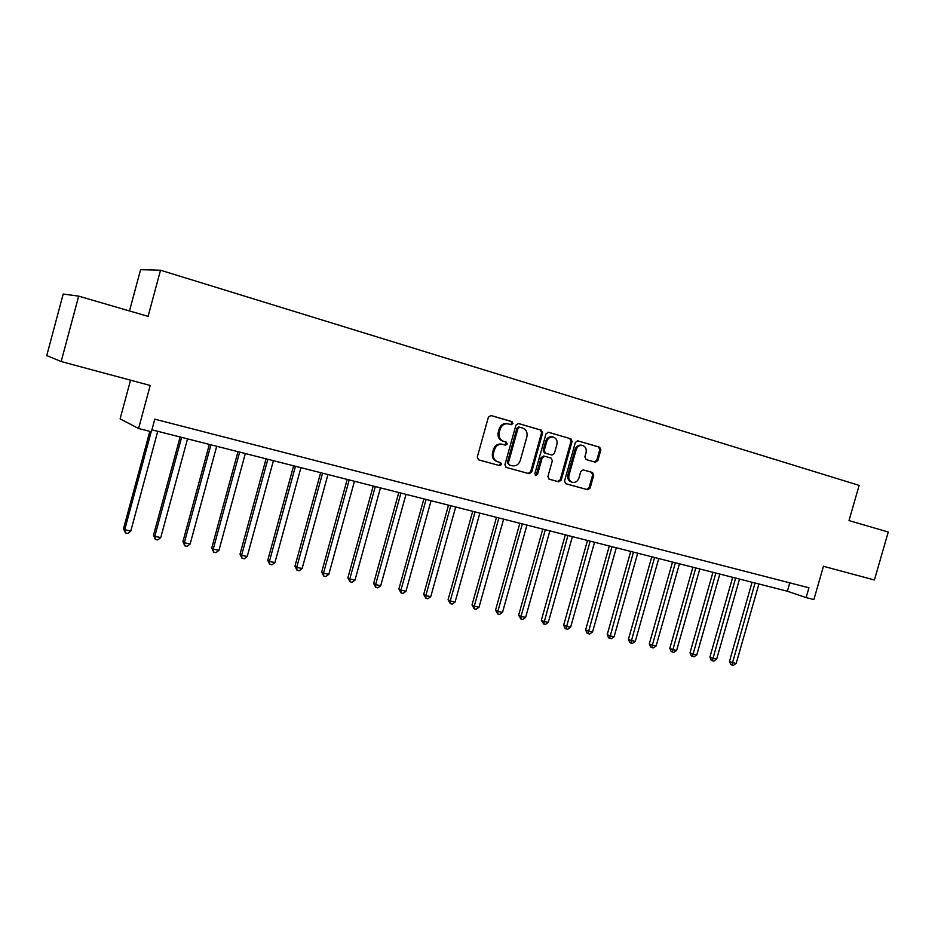 <?xml version="1.0" encoding="UTF-8"?>
<svg xmlns="http://www.w3.org/2000/svg" width="935" height="935" viewBox="0 0 935 935"><rect width="100%" height="100%" fill="white"/><g stroke="black" fill="none" stroke-linecap="round" stroke-linejoin="round"><path stroke-width="1.4" d="M512.953 423.578L512.006 421.627L491.004 415.502L488.397 417.15L477.271 457.121L478.662 459.891L499.734 465.653L501.534 464.496L500.587 462.58L497.876 461.832C494.171 460.359 492.722 457.425 493.528 453.031L494.451 449.723C495.982 445.609 498.694 443.844 502.586 444.394L505.473 445.2L507.237 444.043L506.291 442.115L503.591 441.343C499.886 439.836 498.437 436.89 499.243 432.496L500.167 429.177C501.674 425.121 504.339 423.356 508.173 423.859L511.2 424.735L512.953 423.578M510.498 424.525L511.936 423.333L510.989 421.393L490.548 415.432M478.369 459.786L498.729 465.361L500.541 464.192L499.804 462.358M504.608 444.966L506.232 443.774L505.286 441.846L503.591 441.343M595.42 462.194L597.851 460.593L600.878 449.852L599.639 447.187L577.748 440.806L575.364 442.43L564.518 481.081L565.792 483.746L587.694 489.741L590.114 488.117L593.76 475.155L592.521 472.514L583.171 469.884L580.764 471.509L578.952 477.972C577.69 481.338 575.504 482.787 572.407 482.331C569.45 481.163 568.316 478.79 568.983 475.214L576.124 449.793C577.339 446.498 579.478 445.048 582.505 445.446C585.555 446.591 586.736 448.987 586.058 452.657L584.866 456.876L586.116 459.541L595.42 462.194M61.172 361.541L46.75 355.569L63.194 294.046L78.669 296.138L61.172 361.541L150.208 385.465L138.59 428.522L151.388 431.76L154.789 419.16L808.927 587.788L806.11 597.605L813.882 599.569L823.443 566.294L874.412 579.981L888.25 532.027L849.003 520.585L859.125 485.382L160.516 270.227L140.577 269.689L129.486 310.946M78.669 296.138L148.081 316.369L160.516 270.227M542.639 432.917L541.33 430.182L518.504 423.532L515.945 425.156L504.912 464.707L506.256 467.442L529.163 473.718L531.699 472.07L542.639 432.917L541.599 432.671L540.29 429.936L518.06 423.462M548.506 432.274L570.817 438.784L572.091 441.484L561.234 480.181L558.756 481.817L549.219 479.199L547.922 476.523L552.34 460.756L551.054 458.057L544.637 456.257L542.16 457.893L537.555 474.372L535.79 475.529L534.867 473.636L545.993 433.898L548.319 432.239M130.538 380.171L120.112 418.857L138.59 428.522M151.914 429.819L787.387 591.224L806.11 597.605M789.783 582.856L787.387 591.224M507.436 423.695L507.167 423.625C503.334 423.111 500.669 424.887 499.173 428.931L500.167 429.177M502.586 441.086C498.881 439.579 497.443 436.633 498.25 432.239L499.173 428.931M501.581 444.125L502.586 444.394L501.581 444.125C497.7 443.576 494.989 445.341 493.458 449.443L494.451 449.723M497.665 461.773L496.882 461.539C493.177 460.067 491.728 457.133 492.535 452.75L493.458 449.443M505.975 467.336L528.146 473.414L530.659 471.766L541.599 432.671M519.802 427.225L518.002 428.37L508.324 463.059L509.271 464.964L512.135 465.759C516.015 466.343 518.726 464.578 520.281 460.464L526.872 436.855C527.679 432.496 526.265 429.562 522.618 428.043L519.802 427.225M519.673 427.201L516.985 428.125L518.002 428.37M509.271 464.964L507.319 462.755L516.985 428.125M548.062 432.204L570.817 438.784M548.938 479.106L557.692 481.502L560.17 479.865L571.005 441.226L569.742 438.527M543.586 455.976L544.637 456.257L543.586 455.976L541.12 457.612L536.515 474.068L537.555 474.372M535.276 475.249L536.515 474.068M556.921 444.382C557.611 440.677 556.383 438.234 553.275 437.066C550.166 436.668 548.003 438.129 546.765 441.46L544.228 450.518L545.526 453.23L551.942 455.053L554.397 453.405L556.921 444.382M553.275 437.066L552.211 436.82C549.114 436.411 546.94 437.872 545.713 441.191L546.765 441.46M550.844 454.761L544.474 452.949L543.177 450.249L545.713 441.191M582.505 445.446L581.418 445.177C578.391 444.779 576.264 446.229 575.037 449.525L576.124 449.793M572.185 482.261L571.332 482.016C568.386 480.847 567.241 478.475 567.919 474.91L575.037 449.525M565.511 483.64L586.596 489.414L589.027 487.789L592.661 474.851L591.423 472.21L583.054 469.861M594.625 461.972L596.752 460.312L599.767 449.583L598.54 446.93L577.398 440.759M149.822 431.362L123.525 528.672L124.717 529.713L130.783 531.045L157.746 431.304M151.201 431.713L124.717 529.713L125.348 532.88L123.525 528.672M130.783 531.045L127.768 533.406L125.348 532.88M180.139 436.984L153.515 535.241L154.813 536.293L160.75 537.602L187.526 438.866M181.612 437.358L154.813 536.293L155.374 539.425L153.515 535.241M160.75 537.602L157.758 539.939L155.374 539.425M209.346 444.406L182.909 541.681L184.312 542.756L190.132 544.03L216.71 446.275M210.924 444.803L184.312 542.756L184.814 545.83L182.909 541.681M190.132 544.03L187.14 546.344L184.814 545.83M237.981 451.675L211.742 547.992L213.227 549.079L218.954 550.329L245.332 453.545M239.652 452.108L213.227 549.079L213.683 552.117L211.742 547.992M218.954 550.329L215.973 552.62L213.683 552.117M266.066 458.816L240.014 554.186L241.592 555.285L247.202 556.512L273.406 460.675M267.831 459.26L241.592 555.285L242.001 558.288L240.014 554.186M247.202 556.512L244.234 558.779L242.001 558.288M293.625 465.805L267.761 560.264L269.42 561.374L274.925 562.578L300.93 467.664M295.472 466.284L269.42 561.374L269.771 564.331L267.761 560.264M274.925 562.578L271.968 564.81L269.771 564.331M320.658 472.678L294.969 566.224L296.722 567.346L302.122 568.527L327.951 474.524M322.587 473.168L296.722 567.346L297.014 570.268L294.969 566.224M302.122 568.527L299.177 570.736L297.014 570.268M347.189 479.41L321.675 572.068L323.51 573.202L328.804 574.359L354.458 481.256M349.187 479.924L323.51 573.202L323.755 576.089L321.675 572.068M328.804 574.359L325.871 576.556L323.755 576.089M373.217 486.025L347.89 577.818L349.807 578.952L355.008 580.097L380.463 487.871M375.297 486.562L349.807 578.952L350.006 581.804L347.89 577.818M355.008 580.097L352.086 582.26L350.006 581.804M398.777 492.523L373.626 583.452L375.613 584.609L380.72 585.719L406 494.358M400.928 493.072L375.613 584.609L375.765 587.414L373.626 583.452M380.72 585.719L377.81 587.858L375.765 587.414M423.871 498.893L398.894 588.992L400.951 590.149L405.965 591.247L431.07 500.728M426.091 499.454L400.951 590.149L401.057 592.93L398.894 588.992M405.965 591.247L403.067 593.363L401.057 592.93M448.508 505.145L423.707 594.426L425.834 595.595L430.755 596.67L455.696 506.98M450.799 505.73L425.834 595.595L425.892 598.342L423.707 594.426M430.755 596.67L427.868 598.762L425.892 598.342M472.713 511.293L448.075 599.756L450.261 600.936L455.1 602L479.865 513.116M475.074 511.901L450.261 600.936L450.296 603.648L448.075 599.756M455.1 602L452.224 604.068L450.296 603.648M496.485 517.335L472.011 605.003L474.267 606.184L479.024 607.224L503.614 519.147M498.904 517.955L474.267 606.184L474.255 608.872L472.011 605.003M479.024 607.224L476.16 609.281L474.255 608.872M519.837 523.273L495.538 610.158L497.852 611.35L502.516 612.367L526.954 525.073M522.314 523.892L497.852 611.35L497.794 613.991L495.538 610.158M502.516 612.367L499.664 614.4L497.794 613.991M542.791 529.093L518.644 615.218L521.017 616.41L525.61 617.416L549.874 530.893M545.315 529.736L521.017 616.41L520.935 619.028L518.644 615.218M525.61 617.416L522.77 619.438L520.935 619.028M565.336 534.82L541.365 620.197L543.784 621.401L548.296 622.383L572.407 536.62M567.931 535.486L543.667 623.984L541.365 620.197M548.296 622.383L545.467 624.381L543.667 623.984M587.507 540.453L563.688 625.083L566.166 626.298L570.595 627.268L594.543 542.242M590.149 541.12L566.014 628.846L565.02 628.367L563.688 625.083M570.595 627.268L567.779 629.232L566.014 628.846M609.304 545.993L585.637 629.886L588.173 631.102L592.521 632.06L616.305 547.77M611.993 546.671L587.975 633.638L586.97 633.147L585.637 629.886M592.521 632.06L589.716 634.012L587.975 633.638M630.728 551.428L607.212 634.62L609.795 635.835L614.085 636.77L637.705 553.204M633.462 552.129L609.573 638.336L608.545 637.845L607.212 634.62M614.085 636.77L611.291 638.71L609.573 638.336M651.788 556.781L628.437 639.26L631.067 640.487L635.274 641.41L658.754 558.546M654.57 557.494L630.809 642.964L629.758 642.474L628.437 639.26M635.274 641.41L632.492 643.327L630.809 642.964M672.51 562.04L649.311 643.841L651.987 645.068L656.125 645.968L679.453 563.805M675.339 562.765L651.707 647.511L650.631 647.02L649.311 643.841M656.125 645.968L653.355 647.873L651.707 647.511M692.893 567.218L669.834 648.329L672.557 649.568L676.624 650.456L699.801 568.971M695.757 567.954L672.242 651.987L671.155 651.485L669.834 648.329M676.624 650.456L673.878 652.338L672.242 651.987M712.938 572.313L690.03 652.759L692.788 653.997L696.797 654.874L719.821 574.067M715.848 573.05L692.461 656.382L691.351 655.891L690.03 652.759M696.797 654.874L694.062 656.732L692.461 656.382M732.666 577.327L709.91 657.106L712.704 658.357L716.642 659.21L739.527 579.069M735.611 578.075L712.341 660.718L711.219 660.215L709.91 657.106M716.642 659.21L713.919 661.057L712.341 660.718M752.067 582.248L729.464 661.396L732.292 662.635L736.172 663.488L758.904 583.989M755.059 583.008L731.906 664.984L730.773 664.481L729.464 661.396M736.172 663.488L733.461 665.311L731.906 664.984M510.989 421.393L512.006 421.627M505.286 441.846L506.291 442.115M498.25 432.239L499.243 432.496M492.535 452.75L493.528 453.031M530.659 471.766L531.699 472.07M540.29 429.936L541.33 430.182M507.319 462.755L508.324 463.059M571.005 441.226L572.091 441.484M560.17 479.865L561.234 480.181M541.12 457.612L542.16 457.893M543.177 450.249L544.228 450.518M544.474 452.949L545.526 453.23M567.919 474.91L568.983 475.214M591.423 472.21L592.521 472.514M592.661 474.851L593.76 475.155M589.027 487.789L590.114 488.117M598.54 446.93L599.639 447.187M599.767 449.583L600.878 449.852M596.752 460.312L597.851 460.593M507.167 423.625L508.173 423.859M518.715 426.968L519.743 427.213"/></g></svg>
